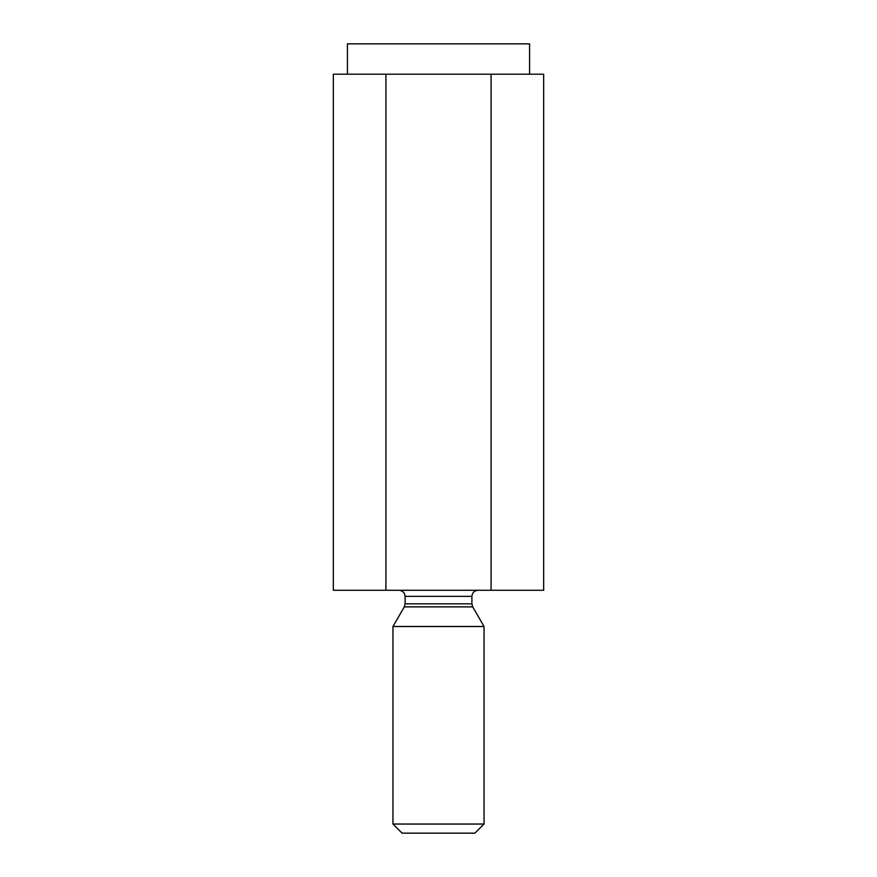 <?xml version="1.0" encoding="UTF-8"?>
<svg xmlns="http://www.w3.org/2000/svg" width="877" height="877" viewBox="0 0 877 877"><rect width="100%" height="100%" fill="white"/><g stroke="black" fill="none" stroke-linecap="round" stroke-linejoin="round"><path stroke-width="1.32" d="M543.663 74.205L543.663 590.287L543.663 74.205L491.076 74.205L491.076 590.287L543.663 590.287L491.076 590.287L491.076 74.205L385.924 74.205L385.924 590.287L491.076 590.287L385.924 590.287L385.924 74.205L333.337 74.205L333.337 590.287L385.924 590.287L333.337 590.287L333.337 74.205L543.663 74.205M474.928 833.15L402.072 833.15L474.928 833.15L484.038 824.04L392.962 824.04L484.038 824.04L484.038 626.496L392.962 626.496L392.962 824.04L392.962 626.496L484.038 626.496L472.703 606.873L404.297 606.873L472.703 606.873L484.038 626.496M405.108 603.836L471.892 603.836L405.108 603.836L405.108 596.36L405.108 603.836L404.297 606.873L405.108 603.836M471.892 596.36L405.108 596.36L471.892 596.36C472.275 592.699 474.304 590.67 477.965 590.287C474.304 590.67 472.275 592.699 471.892 596.36L471.892 603.836L472.703 606.873M402.072 833.15L392.962 824.04L402.072 833.15M347.424 74.205L347.424 43.85L347.424 74.205M529.576 43.85L347.424 43.85L529.576 43.85L529.576 74.205M404.297 606.873L392.962 626.496M405.108 596.36C404.725 592.699 402.696 590.67 399.035 590.287"/></g></svg>
